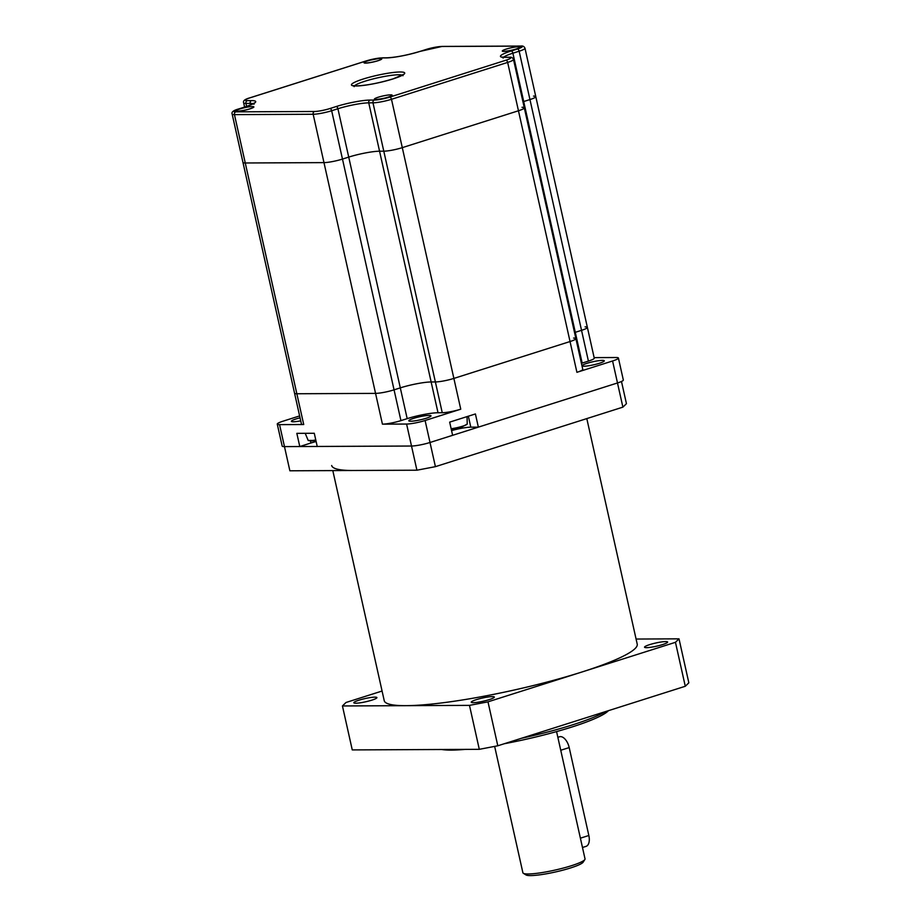 <?xml version="1.0" encoding="UTF-8"?>
<svg xmlns="http://www.w3.org/2000/svg" width="921" height="921" viewBox="0 0 921 921"><rect width="100%" height="100%" fill="white"/><g stroke="black" fill="none" stroke-linecap="round" stroke-linejoin="round"><path stroke-width="1.38" d="M585.088 326.863A13.642 1.888 -12.6 0 1 587.379 327.392A13.642 1.888 -12.6 0 1 581.542 330.328L575.291 332.32A22.737 3.154 167.4 0 0 574.531 332.562A22.737 3.154 167.4 0 1 575.291 332.32L581.542 330.328A13.642 1.888 -12.6 0 0 587.379 327.392L594.252 358.154A13.642 1.888 -12.6 0 1 588.415 361.101L529.955 99.56A13.642 1.888 -12.6 0 0 535.792 96.613A13.642 1.888 -12.6 0 0 533.512 96.095M588.415 361.101L582.164 363.081L523.704 101.54A22.737 3.154 167.4 0 0 522.955 101.782A22.737 3.154 167.4 0 1 523.704 101.54L529.955 99.56L523.704 101.54L512.893 53.188A22.737 3.154 -12.6 0 0 503.614 57.229M460.753 409.189A13.642 1.888 167.4 0 1 442.253 412.723L438.016 412.746A22.737 3.154 167.4 0 0 407.186 418.641L400.934 420.621A13.642 1.888 167.4 0 1 382.434 424.155L406.598 424.04A13.642 1.888 167.4 0 0 425.099 420.506L460.753 409.189L402.293 147.648L518.454 110.773A13.642 1.888 -12.6 0 0 524.302 107.826A13.642 1.888 -12.6 0 0 522.011 107.297M442.253 412.723L435.38 381.95A13.642 1.888 167.4 0 0 453.88 378.416L570.041 341.541L453.88 378.416A13.642 1.888 167.4 0 1 435.38 381.95L383.792 151.182A13.642 1.888 167.4 0 0 402.293 147.648A13.642 1.888 167.4 0 1 383.792 151.182L379.556 151.205L368.745 102.853A2.279 1.9 -90.3 0 1 370.092 100.067L374.329 100.055A2.279 1.9 89.7 0 0 372.982 102.83L368.745 102.853A22.737 3.154 -12.6 0 0 337.915 108.747A2.279 1.209 -107.6 0 0 336.177 106.548A25.017 3.465 167.4 0 1 370.092 100.067M400.934 420.621L342.474 159.08L348.725 157.1A22.737 3.154 167.4 0 1 379.556 151.205A22.737 3.154 167.4 0 0 348.725 157.1L337.915 108.747L331.664 110.727A2.279 1.209 -107.6 0 0 329.925 108.54L336.177 106.548M299.624 415.924L283.104 421.162A13.642 1.888 167.4 0 0 277.267 424.109A13.642 1.888 167.4 0 0 279.558 424.627L303.723 424.523L245.262 162.982L323.973 162.614A13.642 1.888 167.4 0 0 342.474 159.08A13.642 1.888 167.4 0 1 323.973 162.614L313.163 114.262A2.279 1.9 -90.3 0 1 314.51 111.487A11.374 1.577 -12.6 0 0 329.925 108.54M303.723 424.523A13.642 1.888 167.4 0 1 301.432 423.994L294.559 393.221A13.642 1.888 167.4 0 0 296.838 393.751L375.561 393.382A13.642 1.888 167.4 0 0 394.061 389.848L400.301 387.868L394.061 389.848A13.642 1.888 167.4 0 1 375.561 393.382L296.838 393.751A13.642 1.888 167.4 0 1 294.559 393.221L242.971 162.453A13.642 1.888 167.4 0 0 245.262 162.982A13.642 1.888 167.4 0 1 242.971 162.453L232.161 114.1A13.642 1.888 167.4 0 0 234.452 114.63A2.279 1.9 -90.3 0 1 235.799 111.844L314.51 111.487M594.137 357.624L616.137 357.521A13.642 1.888 167.4 0 1 618.417 358.05L623.333 380.028A13.642 1.888 167.4 0 1 617.496 382.963L430.003 442.494L452.614 435.311L449.667 422.129L475.409 413.955L478.356 427.137L470.804 427.171A15.922 2.21 167.4 0 0 451.566 430.602M425.099 420.506L430.015 442.483A13.642 1.888 167.4 0 1 411.514 446.029L317.227 446.455L314.28 433.273L296.838 433.354L299.786 446.535L310.918 443.001A15.922 2.21 167.4 0 1 316.122 441.539M429.105 415.394A11.374 1.577 -12.6 0 0 416.488 417.524A11.374 1.577 -12.6 0 0 408.809 420.793A11.374 1.577 -12.6 0 0 410.72 421.231A11.374 1.577 -12.6 0 0 423.326 419.101A11.374 1.577 -12.6 0 0 431.005 415.832A11.374 1.577 -12.6 0 0 429.105 415.394M300.05 417.812A11.374 1.577 -12.6 0 0 291.393 421.334A11.374 1.577 -12.6 0 0 293.292 421.772A11.374 1.577 -12.6 0 0 300.73 420.839M621.479 381.478L626.441 403.674L622.895 407.14L617.484 382.963L478.356 427.137M299.786 446.535L284.462 446.616A13.642 1.888 167.4 0 1 282.183 446.086L277.267 424.109M602.392 360.376A11.374 1.577 -12.6 0 0 589.774 362.517A11.374 1.577 -12.6 0 0 582.107 365.775A11.374 1.577 -12.6 0 0 584.006 366.213A11.374 1.577 -12.6 0 0 596.624 364.083A11.374 1.577 -12.6 0 0 604.291 360.813A11.374 1.577 -12.6 0 0 602.392 360.376M581.416 363.323A22.737 3.154 167.4 0 1 582.164 363.081M618.417 358.05A13.642 1.888 167.4 0 1 612.58 360.986L576.914 372.314A13.642 1.888 -12.6 0 0 582.763 369.367L575.89 338.594A13.642 1.888 -12.6 0 0 573.599 338.076M407.186 418.641L400.301 387.868A22.737 3.154 167.4 0 1 431.143 381.973L379.556 151.205L383.792 151.182L372.982 102.83A13.642 1.888 167.4 0 0 391.483 99.295A2.279 1.209 72.4 0 0 389.744 97.108L505.917 60.222A2.279 1.209 72.4 0 1 507.655 62.421L391.483 99.295L402.293 147.648L518.454 110.773A13.642 1.888 -12.6 0 0 524.302 107.826L513.492 59.474A13.642 1.888 167.4 0 1 507.655 62.421L570.041 341.541A13.642 1.888 -12.6 0 0 575.89 338.594L524.302 107.826M435.38 381.95L431.143 381.973L435.38 381.95M438.016 412.746L431.143 381.973A22.737 3.154 167.4 0 0 400.301 387.868L348.725 157.1L342.474 159.08L331.664 110.727A13.642 1.888 167.4 0 1 313.163 114.262L234.452 114.63L245.262 162.982L323.973 162.614L382.434 424.155M529.955 99.56A13.642 1.888 -12.6 0 0 535.792 96.613L524.993 48.26A13.642 1.888 167.4 0 1 519.145 51.208L512.893 53.188A2.279 1.209 72.4 0 0 511.155 51L517.406 49.02A2.279 1.209 72.4 0 1 519.145 51.208L529.955 99.56M576.914 372.314L570.041 341.541A13.642 1.888 -12.6 0 0 575.89 338.594M586.804 418.595L637.217 644.124A129.619 17.948 167.4 0 1 550.436 681.16A129.619 17.948 167.4 0 1 406.806 705.659A129.619 17.948 167.4 0 1 384.23 700.674L332.803 470.585M354.24 470.493A129.619 17.948 167.4 0 1 331.664 465.508M284.462 446.616L411.514 446.029L416.914 470.205L289.873 470.792L279.558 424.627M622.895 407.14L435.414 466.659L416.914 470.205M430.003 442.494L435.414 466.659M584.858 859.535L583.143 862.183A29.564 4.098 167.4 0 1 570.64 867.927A29.564 4.098 167.4 0 1 526.006 874.95L523.324 873.281A31.832 4.409 -12.6 0 0 571.388 865.728A31.832 4.409 -12.6 0 0 584.858 859.535A31.832 4.409 -12.6 0 0 585.019 858.867L556.572 731.585M608.459 710.655A88.681 12.284 167.4 0 1 571.584 727.118A88.681 12.284 167.4 0 1 504.305 743.731M521.436 738.285A90.96 12.595 -12.6 0 0 572.332 724.919A90.96 12.595 -12.6 0 0 605.396 711.634M489.27 699.603A11.823 1.635 167.4 0 1 477.539 702.286A11.823 1.635 167.4 0 1 471.253 702.216A11.823 1.635 167.4 0 1 476.318 699.661A11.823 1.635 167.4 0 1 488.038 696.99A11.823 1.635 167.4 0 1 494.335 697.059A11.823 1.635 167.4 0 1 489.27 699.603M371.842 700.144A11.823 1.635 167.4 0 1 360.111 702.827A11.823 1.635 167.4 0 1 353.825 702.758A11.823 1.635 167.4 0 1 358.891 700.213A11.823 1.635 167.4 0 1 370.622 697.531A11.823 1.635 167.4 0 1 376.908 697.6A11.823 1.635 167.4 0 1 371.842 700.144M662.556 644.585A11.823 1.635 167.4 0 1 650.836 647.267A11.823 1.635 167.4 0 1 644.539 647.198A11.823 1.635 167.4 0 1 649.604 644.654A11.823 1.635 167.4 0 1 661.336 641.972A11.823 1.635 167.4 0 1 667.621 642.041A11.823 1.635 167.4 0 1 662.556 644.585M494.646 746.39L522.886 872.751A31.832 4.409 -12.6 0 0 523.324 873.281M382.077 691.038L345.985 702.493L342.439 705.958L469.48 705.371L487.98 701.837L675.461 642.305L679.007 638.84L636.089 639.047M487.98 701.837L497.8 745.791L685.282 686.272L675.461 642.305M679.007 638.84L688.839 682.806L685.282 686.272M342.439 705.958L352.259 749.913L479.3 749.326L469.48 705.371M497.8 745.791L479.3 749.326M465.001 749.395A88.681 12.284 167.4 0 1 441.792 749.498M557.85 737.307L559.531 736.777A11.374 6.021 72.4 0 1 569.201 747.587L588.841 835.497A11.374 6.021 72.4 0 1 586.055 846.364L582.486 847.493M356.024 85.987A27.285 3.776 167.4 0 1 363.139 79.056A27.285 3.776 167.4 0 1 400.14 71.988A27.285 3.776 167.4 0 1 393.025 78.918A27.285 3.776 167.4 0 1 356.024 85.987M402.316 75.154A25.017 3.465 -12.6 0 0 398.793 74.762A25.017 3.465 -12.6 0 0 373.477 78.826A25.017 3.465 -12.6 0 0 354.527 85.837M365.545 63.112A9.095 1.255 167.4 0 1 367.916 60.809A9.095 1.255 167.4 0 1 380.258 58.449A9.095 1.255 167.4 0 1 377.886 60.763A9.095 1.255 167.4 0 1 365.545 63.112M503.845 51.415A9.095 1.255 167.4 0 1 506.216 49.101A9.095 1.255 167.4 0 1 518.558 46.741A9.095 1.255 167.4 0 1 516.186 49.055A9.095 1.255 167.4 0 1 503.845 51.415M237.618 111.234A9.095 1.255 167.4 0 1 239.99 108.92A9.095 1.255 167.4 0 1 252.319 106.56A9.095 1.255 167.4 0 1 249.948 108.874A9.095 1.255 167.4 0 1 237.618 111.234M375.918 99.526A9.095 1.255 167.4 0 1 378.289 97.212A9.095 1.255 167.4 0 1 390.619 94.851A9.095 1.255 167.4 0 1 388.248 97.166A9.095 1.255 167.4 0 1 375.918 99.526M517.406 49.02A11.374 1.577 -12.6 0 0 520.377 46.131L441.654 46.487A11.374 1.577 -12.6 0 0 426.239 49.435L419.988 51.415A25.017 3.465 167.4 0 1 386.072 57.908A2.279 1.9 -90.3 0 1 386.555 57.827L382.319 57.85A2.279 1.9 89.7 0 0 381.835 57.919A11.374 1.577 -12.6 0 0 366.42 60.867L250.259 97.753A11.374 1.577 -12.6 0 0 247.289 100.642L251.525 100.619A25.017 3.465 167.4 0 1 245.009 106.974L238.758 108.954A11.374 1.577 -12.6 0 0 235.799 111.844M386.072 57.908L381.835 57.919M419.988 51.415A2.279 1.209 -107.6 0 0 419.792 51.449C406.84 55.295 395.765 57.424 386.555 57.827M441.654 46.487A2.279 1.9 -90.3 0 1 442.138 46.418L419.792 51.449M253.206 103.693A22.737 3.154 -12.6 0 0 250.178 103.394L245.942 103.417A2.279 1.9 -90.3 0 1 247.289 100.642M246.609 106.41L245.942 103.417A13.642 1.888 167.4 0 1 243.662 102.899C242.764 100.896 244.894 99.192 250.063 97.776L366.224 60.901L382.319 57.85M520.377 46.131A2.279 1.9 -90.3 0 1 520.849 46.05L442.138 46.418M250.524 104.959L250.178 103.394A2.279 1.9 -90.3 0 1 251.525 100.619M505.917 60.222A11.374 1.577 -12.6 0 0 508.876 57.332L504.639 57.355A2.279 1.9 -90.3 0 1 505.122 57.275L502.417 57.044L503.154 58.092M504.639 57.355A25.017 3.465 167.4 0 1 511.155 51M508.876 57.332A2.279 1.9 -90.3 0 1 509.359 57.263L505.122 57.275M374.329 100.055A11.374 1.577 -12.6 0 0 389.744 97.108M468.352 416.188L470.804 427.171M310.469 440.986L310.918 443.001M612.58 360.986L617.496 382.963M406.598 424.04L411.514 446.029M315.868 440.411A9.118 1.266 167.4 0 1 309.836 440.675M315.88 440.434L308.178 440.434A10.741 1.485 -12.6 0 0 315.776 439.985M461.951 426.837A9.118 1.266 167.4 0 1 451.232 429.105L462.146 426.814L467.235 424.097A10.741 1.485 -12.6 0 1 462.687 426.181A10.741 1.485 -12.6 0 1 451.152 428.737M588.841 835.497L580.403 838.179M569.201 747.587L560.751 750.258M402.984 75.729L403.179 74.52L393.313 78.792C379.084 83.074 366.811 85.446 356.508 85.918L353.468 85.63L354.159 86.643M380.396 59.83L380.592 59.623C377.103 61.235 372.245 62.375 366.028 63.042L365.66 63.089M518.696 48.122L518.891 47.915C515.403 49.527 510.545 50.667 504.328 51.334L503.96 51.38M252.458 107.941L252.665 107.734C249.177 109.346 244.318 110.485 238.102 111.153L237.722 111.199M390.757 96.245L390.965 96.037C387.465 97.649 382.618 98.789 376.39 99.445L376.021 99.491M524.993 48.26C524.187 46.441 522.817 45.705 520.849 46.05M232.161 114.1C231.275 112.109 233.404 110.405 238.562 108.989L244.813 107.009C256.878 102.761 253.333 103.14 254.219 103.002L253.989 104.269M513.492 59.474C512.698 57.655 511.316 56.918 509.359 57.263M244.595 107.078L243.662 102.899M587.379 327.392L535.792 96.613M305.219 433.319L308.178 440.434M467.062 416.603L467.235 424.097"/></g></svg>
